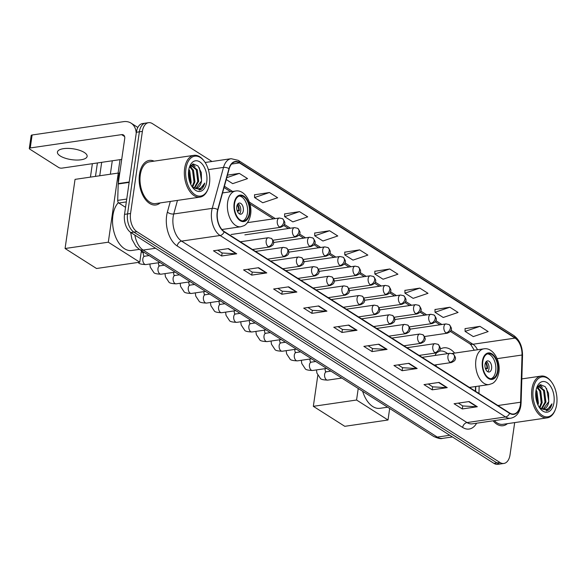 <?xml version="1.0" encoding="UTF-8"?>
<svg xmlns="http://www.w3.org/2000/svg" width="586" height="586" viewBox="0 0 586 586"><rect width="100%" height="100%" fill="white"/><g stroke="black" fill="none" stroke-linecap="round" stroke-linejoin="round"><path stroke-width="0.88" d="M454.641 353.102A24.854 14.577 81.7 0 0 443.748 347.82A24.854 14.577 81.7 0 0 440.123 349.212M436.519 352.875A24.854 14.577 81.7 0 0 435.061 355.453M475.378 391.199L475.524 386.555M130.685 232.898A14.071 8.248 -98.3 0 1 130.488 232.29M211.993 161.487L152.448 123.639A14.071 8.248 81.7 0 0 148.551 122.679L142.537 123.558A14.071 8.248 81.7 0 0 136.37 132.268L124.532 214.373A14.071 8.248 81.7 0 0 130.868 232.547L493.961 463.372A14.071 8.248 81.7 0 0 497.866 464.332L500.869 463.892A14.071 8.248 81.7 0 1 496.972 462.933A14.071 8.248 81.7 0 0 500.869 463.892L503.879 463.453A14.071 8.248 81.7 0 0 510.047 454.743L514.684 422.601M148.551 122.679A14.071 8.248 81.7 0 0 142.383 131.389L130.546 213.494A14.071 8.248 81.7 0 0 136.882 231.675L133.879 232.107L496.972 462.933L133.879 232.107A14.071 8.248 81.7 0 1 127.543 213.934A14.071 8.248 81.7 0 0 133.879 232.107L130.868 232.547M142.383 131.389L139.373 131.828L127.543 213.934L139.373 131.828A14.071 8.248 81.7 0 1 145.548 123.119A14.071 8.248 81.7 0 0 139.373 131.828L136.37 132.268M154.096 161.15A22.51 13.2 81.7 0 0 149.349 160.418A22.51 13.2 81.7 0 0 139.475 174.357A22.51 13.2 81.7 0 0 155.847 204.975A22.51 13.2 81.7 0 0 160.19 202.917A22.51 13.2 81.7 0 1 155.847 204.975A22.51 13.2 81.7 0 1 139.475 174.357A22.51 13.2 81.7 0 1 149.349 160.418A22.51 13.2 81.7 0 1 154.096 161.15M520.375 404.706A15.009 8.797 -98.3 0 1 513.79 413.994A15.009 8.797 -98.3 0 1 509.63 412.976L224.189 231.514A15.009 8.797 -98.3 0 1 217.911 209.81L229.177 168.856A15.009 8.797 -98.3 0 1 235.279 161.883A15.009 8.797 -98.3 0 1 239.44 162.908L515.05 338.115A15.009 8.797 -98.3 0 1 522.023 355.021L520.588 402.223A15.009 8.797 -98.3 0 1 520.375 404.706M520.595 404.845A15.383 9.017 81.7 0 0 520.808 402.296L522.243 355.094A15.383 9.017 81.7 0 0 515.101 337.77L239.491 162.564A15.383 9.017 81.7 0 0 228.972 168.658L217.699 209.612A15.383 9.017 81.7 0 0 224.138 231.858L509.578 413.32A15.383 9.017 81.7 0 0 520.595 404.845M228.511 248.589L213.472 250.779L221.676 255.994L236.715 253.797L228.511 248.589M217.714 250.163L222.182 253.005L236.202 253.826A3.75 2.71 -57.6 0 0 236.715 253.797M222.116 252.962L221.676 255.994M258.587 267.707L243.549 269.897L251.753 275.112L266.791 272.922L258.587 267.707M247.79 269.282L252.258 272.124L266.271 272.944A3.75 2.71 -57.6 0 0 266.791 272.922M252.192 272.08L251.753 275.112M288.664 286.825L273.625 289.015L281.829 294.231L296.868 292.04L288.664 286.825M277.859 288.4L282.335 291.242L296.348 292.062A3.75 2.71 -57.6 0 0 296.868 292.04M282.262 291.198L281.829 294.231M318.74 305.943L303.702 308.133L311.906 313.349L326.937 311.159L318.74 305.943M307.936 307.518L312.411 310.36L326.424 311.181A3.75 2.71 -57.6 0 0 326.937 311.159M312.338 310.316L311.906 313.349M469.115 401.542L454.077 403.732L462.281 408.947L477.319 406.75L469.115 401.542M458.318 403.117L462.786 405.959L476.806 406.779A3.75 2.71 -57.6 0 0 477.319 406.75M462.72 405.915L462.281 408.947M439.039 382.416L424 384.614L432.204 389.829L447.243 387.632L439.039 382.416M428.241 383.998L432.71 386.841L446.73 387.661A3.75 2.71 -57.6 0 0 447.243 387.632M432.644 386.797L432.204 389.829M408.962 363.298L393.931 365.496L402.128 370.711L417.166 368.513L408.962 363.298M398.165 364.873L402.633 367.715L416.653 368.535A3.75 2.71 -57.6 0 0 417.166 368.513M402.567 367.671L402.128 370.711M378.886 344.18L363.855 346.377L372.051 351.585L387.09 349.395L378.886 344.18M368.089 345.755L372.557 348.597L386.577 349.417A3.75 2.71 -57.6 0 0 387.09 349.395M372.491 348.553L372.051 351.585M348.817 325.062L333.778 327.252L341.982 332.467L357.013 330.277L348.817 325.062M338.012 326.636L342.488 329.479L356.5 330.299A3.75 2.71 -57.6 0 0 357.013 330.277M342.414 329.435L341.982 332.467M493.112 420.807A22.51 13.2 81.7 0 0 503.081 425.714A22.51 13.2 81.7 0 0 507.425 423.656A22.51 13.2 81.7 0 1 503.081 425.714A22.51 13.2 81.7 0 1 493.112 420.807M136.882 231.675L499.975 462.493A14.071 8.248 81.7 0 0 503.879 463.453M299.497 211.634L284.635 216.666L292.839 221.882L307.701 216.849L299.497 211.634L284.613 213.919M269.421 192.516L254.558 197.548L262.762 202.763L277.625 197.731L269.421 192.516L254.536 194.801M226.24 179.543L232.686 183.645L247.548 178.613L239.344 173.397L227.449 175.133M389.727 268.989L374.864 274.021L383.068 279.236L397.923 274.204L389.727 268.989L374.835 271.281M419.803 288.107L404.941 293.147L413.145 298.355L428 293.322L419.803 288.107L404.911 290.4M449.872 307.232L435.017 312.265L443.221 317.48L458.076 312.441L449.872 307.232L434.988 309.518M479.949 326.351L465.094 331.383L473.29 336.598L488.153 331.566L479.949 326.351L465.064 328.636M329.574 230.752L314.711 235.784L322.915 241L337.778 235.968L329.574 230.752L314.689 233.045M359.65 249.87L344.788 254.903L352.992 260.118L367.854 255.086L359.65 249.87L344.766 252.163M344.788 254.903L344.758 252.046M374.864 274.021L374.835 271.164M404.941 293.147L404.911 290.282M435.017 312.265L434.988 309.401M465.094 331.383L465.064 328.519M314.711 235.784L314.689 232.928M284.635 216.666L284.613 213.802M254.558 197.548L254.536 194.684M239.344 173.397L226.753 177.661M533.187 389.382A20.166 11.823 81.7 0 0 540.578 414.148A20.166 11.823 81.7 0 0 555.418 409.387A20.166 11.823 81.7 0 0 556.7 404.333A20.166 11.823 81.7 0 0 551.404 381.852A20.166 11.823 81.7 0 0 533.187 389.382M551.404 381.852L550.957 381.266A21.103 12.372 81.7 0 0 541.142 376.08A21.103 12.372 81.7 0 0 531.89 389.148A21.103 12.372 81.7 0 0 547.236 417.847A21.103 12.372 81.7 0 0 555.154 410.083L555.418 409.387M494.335 420.623A21.103 12.372 81.7 0 0 502.876 424.323L547.236 417.847M536.109 390.034L536.974 391.529L538.417 403.153L537.948 404.955M535.882 391.382L537.399 403.666M537.274 386.965L540.732 390.987L542.175 402.604L539.896 407.812M536.937 387.485L539.794 391.118L541.237 402.743L539.362 407.424M537.985 386.086L538.629 385.932L544.489 390.437L545.932 402.055L541.889 408.786M538.16 386.028L543.552 390.569L544.995 402.194L541.405 408.632M539.625 407.885L547.734 410.537C549.778 409.358 551.199 407.123 551.99 403.82C549.148 409.526 545.273 410.954 540.358 408.098A11.727 6.878 81.7 0 0 543.61 408.903A11.727 6.878 81.7 0 0 548.752 401.644L543.295 408.933M540.358 408.098L539.259 407.336M553.968 402.589A15.478 9.076 81.7 0 0 548.32 383.618A15.478 9.076 81.7 0 0 536.93 387.163A15.478 9.076 81.7 0 0 535.919 391.118A15.478 9.076 81.7 0 0 540.036 408.435A15.478 9.076 81.7 0 0 553.968 402.589M548.752 401.644L548.547 393.331L545.214 386.672L540.497 384.68L536.6 388.122M551.99 403.82L546.43 410.962M546.57 388.467L548.804 401.395M539.56 384.965L541.127 386.467M543.493 390.452L545.046 401.908M539.728 391.001L541.288 402.457M535.97 391.551L537.53 403.007M539.933 384.819L542.358 387.412M537.538 386.606L538.6 387.954M497.573 370.857A12.665 7.428 81.7 0 0 488.365 353.636A12.665 7.428 81.7 0 0 482.813 361.474A12.665 7.428 81.7 0 0 492.02 378.695A12.665 7.428 81.7 0 0 497.573 370.857M491.068 378.732A12.665 7.428 81.7 0 0 495.697 371.128A12.665 7.428 81.7 0 0 487.442 353.878M362.661 391.302A25.791 15.126 81.7 0 0 379.933 408.317L387.646 407.189M436.24 364.763A18.056 10.585 81.7 0 0 436.057 365.832A18.056 10.585 81.7 0 0 436.013 366.177M447.579 353.629A22.18 13.009 81.7 0 0 439.998 351.065A22.18 13.009 81.7 0 0 439.17 351.234M491.595 368.528A5.626 3.304 81.7 0 0 487.501 360.873A5.626 3.304 81.7 0 0 485.032 364.353A5.626 3.304 81.7 0 0 489.127 372.007A5.626 3.304 81.7 0 0 491.595 368.528M487.742 371.729A5.626 3.304 81.7 0 0 488.966 368.909A5.626 3.304 81.7 0 0 486.255 361.533M485.801 362.111A7.501 4.402 -98.3 0 1 487.537 368.645L485.574 368.931M485.464 362.756A6.563 3.853 -98.3 0 1 486.973 368.286L487.537 368.645M485.34 368.25L486.973 368.286M313.334 406.325L356.566 400.018L388.013 420.008L344.78 426.315L313.334 406.325L317.81 375.318M356.566 400.018L358.229 388.489M389.675 408.479L388.013 420.008M249.314 213.04A12.665 7.428 81.7 0 0 240.106 195.812A12.665 7.428 81.7 0 0 234.554 203.65A12.665 7.428 81.7 0 0 243.761 220.871A12.665 7.428 81.7 0 0 249.314 213.04M242.802 220.907A12.665 7.428 81.7 0 0 247.439 213.311A12.665 7.428 81.7 0 0 239.183 196.054M118.372 202.639A25.791 15.126 81.7 0 0 112.915 215.414A25.791 15.126 81.7 0 0 131.674 250.493L139.387 249.372M243.337 210.704A5.626 3.304 81.7 0 0 239.242 203.049A5.626 3.304 81.7 0 0 236.773 206.536A5.626 3.304 81.7 0 0 240.868 214.19A5.626 3.304 81.7 0 0 243.337 210.704M239.484 213.905A5.626 3.304 81.7 0 0 240.7 211.085A5.626 3.304 81.7 0 0 237.997 203.716M237.535 204.287A7.501 4.402 -98.3 0 1 239.271 210.821L237.315 211.107M237.205 204.939A6.563 3.853 -98.3 0 1 238.714 210.469L239.271 210.821M237.081 210.433L238.714 210.469M90.434 177.119L92.376 163.684M65.075 248.508L108.307 242.201L139.754 262.191L96.522 268.498L65.075 248.508L75.037 179.367L118.269 173.06L119.28 173.698M95.474 176.386L97.408 162.952M108.307 242.201L118.269 173.06M141.416 250.662L139.754 262.191M101.678 162.329L99.745 175.763M60.248 155.979A15.009 5.479 -171.8 0 0 76.502 160.051A15.009 5.479 -171.8 0 0 87.131 156.367A15.009 5.479 -171.8 0 0 84.303 152.47A15.009 5.479 -171.8 0 0 68.049 148.397A15.009 5.479 -171.8 0 0 57.421 152.082A15.009 5.479 -171.8 0 0 60.248 155.979M126.327 201.921L118.782 203.02L125.551 207.319M136.208 133.344A18.759 13.566 -57.6 0 0 131.044 123.126A18.759 13.566 -57.6 0 0 123.47 121.668L32.12 134.992L30.252 147.958L121.602 134.634A4.688 3.391 122.4 0 1 123.499 135A4.688 3.391 122.4 0 1 124.737 138.406L118.226 183.594L129.198 181.99M30.252 147.958A2.344 0.857 -171.8 0 0 29.3 148.492L31.168 135.527A2.344 0.857 8.2 0 1 32.12 134.992M29.3 148.492A2.344 0.857 -171.8 0 0 29.74 149.1L58.725 167.53A2.344 0.857 -171.8 0 0 61.969 168.123L121.712 159.407M118.782 203.02A2.344 1.377 -98.3 0 1 117.698 200.383L118.196 183.982A2.344 1.377 -98.3 0 1 118.226 183.594M185.952 168.643A20.166 11.823 81.7 0 0 193.336 193.402A20.166 11.823 81.7 0 0 208.184 188.648A20.166 11.823 81.7 0 0 209.466 183.594A20.166 11.823 81.7 0 0 204.17 161.113A20.166 11.823 81.7 0 0 185.952 168.643M204.17 161.113L203.716 160.527A21.103 12.372 81.7 0 0 193.907 155.341A21.103 12.372 81.7 0 0 184.649 168.402A21.103 12.372 81.7 0 0 200.002 197.108A21.103 12.372 81.7 0 0 207.92 189.344L208.184 188.648M193.907 155.341L149.547 161.817A21.103 12.372 81.7 0 0 140.296 174.877A21.103 12.372 81.7 0 0 155.642 203.584L200.002 197.108M119.976 171.449A23.447 13.749 81.7 0 0 118.628 176.965A23.447 13.749 81.7 0 0 118.291 183.14M188.868 169.295L189.739 170.79L191.175 182.414L190.714 184.216M188.648 170.643L190.164 182.927M190.04 166.226L193.497 170.24L194.94 181.865L192.662 187.073M189.703 166.746L192.552 170.38L193.995 181.997L192.12 186.685M190.75 165.347L191.388 165.186L197.255 169.698L198.698 181.316L194.655 188.047M190.926 165.289L196.317 169.83L197.76 181.455L194.171 187.894M192.391 187.146L200.5 189.791C202.544 188.619 203.957 186.377 204.756 183.081C201.914 188.787 198.039 190.216 193.124 187.359A11.727 6.878 81.7 0 0 196.376 188.157A11.727 6.878 81.7 0 0 201.518 180.906L196.054 188.194M193.124 187.359L192.018 186.597M206.733 181.85A15.478 9.076 81.7 0 0 201.086 162.871A15.478 9.076 81.7 0 0 189.696 166.424A15.478 9.076 81.7 0 0 188.685 170.38A15.478 9.076 81.7 0 0 192.801 187.696A15.478 9.076 81.7 0 0 206.733 181.85M201.518 180.906L201.313 172.592L197.98 165.933L193.255 163.941L189.366 167.384M204.756 183.081L199.196 190.223M199.335 167.728L201.562 180.649M192.325 164.226L193.885 165.728M196.251 169.713L197.812 181.169M192.494 170.262L194.047 181.719M188.736 170.812L190.289 182.268M192.699 164.08L195.123 166.666M190.304 165.867L191.366 167.215M134.853 235.081A18.759 11.002 81.7 0 0 143.131 250.068L437.324 437.09A18.759 11.002 81.7 0 0 442.525 438.372C440.95 439.082 437.954 438.409 433.537 436.365L139.343 249.343A9.383 6.783 122.4 0 0 143.131 250.068L155.576 248.259M449.77 435.273L437.324 437.09A9.383 6.783 122.4 0 1 433.537 436.365M493.961 463.372L499.975 462.493M124.532 214.373L130.546 213.494M476.63 423.209A23.447 13.749 -98.3 0 1 462.647 427.443L177.206 245.981A4.688 3.391 122.4 0 1 181.587 241.11L467.027 422.572A18.759 11.002 81.7 0 0 472.228 423.846L510.721 418.236A18.759 11.002 -98.3 0 1 505.52 416.954A4.688 3.391 -57.6 0 0 509.578 413.32M177.206 245.981A23.447 13.749 -98.3 0 1 166.644 215.685A23.447 13.749 -98.3 0 1 167.391 212.066L170.321 201.438M217.699 209.612A4.688 2.278 -164.6 0 0 212.235 208.367L173.742 213.978A18.759 11.002 81.7 0 0 173.141 216.879A18.759 11.002 81.7 0 0 181.587 241.11L220.08 235.499A18.759 11.002 -98.3 0 1 212.235 208.367L223.5 167.413A18.759 11.002 -98.3 0 1 231.133 158.696L205.137 162.49M510.721 418.236C516.288 417.02 519.665 412.793 520.859 405.556L521.108 402.699A4.688 1.099 -178.3 0 0 520.808 402.296M521.108 402.699L522.536 355.497C522.514 346.524 519.614 339.88 513.834 335.544A4.688 3.391 122.4 0 1 515.101 337.77M239.491 162.564A4.688 3.391 -57.6 0 0 238.224 160.337L231.133 158.696M228.972 168.658A4.688 2.278 -164.6 0 0 223.5 167.413L208.352 169.625M522.536 355.497A4.688 1.099 -178.3 0 0 522.243 355.094M224.138 231.858A4.688 3.391 122.4 0 1 220.08 235.499L505.52 416.954L467.027 422.572A4.688 3.391 122.4 0 0 462.647 427.443M177.477 200.397L173.742 213.978A4.688 2.278 15.4 0 1 167.391 212.066M239.44 162.908L231.587 164.051M520.588 402.223L497.917 405.527M522.023 355.021L497.126 358.647M478.938 393.462L479.165 386.02M477.517 349.769A15.009 8.797 81.7 0 0 472.946 344.253L450.993 330.299M515.05 338.115L472.946 344.253A8.438 6.102 122.4 0 1 469.54 343.601L450.356 331.405M441.888 324.512L435.845 320.667M426.74 314.88L420.697 311.041M411.592 305.255L405.549 301.409M396.444 295.622L390.401 291.784M381.296 285.997L375.252 282.152M366.147 276.365L360.104 272.519M351.007 266.733L344.964 262.894M335.859 257.108L329.815 253.262M320.71 247.475L314.667 243.637M305.562 237.85L299.519 234.004M290.414 228.218L284.371 224.379M275.266 218.593L249.358 202.119M232.591 191.461L224.394 186.245M348.362 325.127L356.5 330.299M378.439 344.246L386.577 349.417M408.515 363.364L416.653 368.535M438.592 382.482L446.73 387.661M468.668 401.608L476.806 406.779M318.286 306.009L326.424 311.181M288.217 286.891L296.348 292.062M258.14 267.773L266.271 272.944M228.064 248.647L236.202 253.826M482.403 361.21A13.368 7.838 81.7 0 0 488.416 378.483A13.368 7.838 81.7 0 0 497.983 371.121A13.368 7.838 81.7 0 0 491.969 353.849A13.368 7.838 81.7 0 0 482.403 361.21M469.459 387.434L489.039 384.577A18.056 10.585 -98.3 0 1 475.905 360.024A18.056 10.585 -98.3 0 1 483.824 348.846L452.15 353.468M234.144 203.393A13.368 7.838 81.7 0 0 240.157 220.658A13.368 7.838 81.7 0 0 249.724 213.297A13.368 7.838 81.7 0 0 243.71 196.032A13.368 7.838 81.7 0 0 234.144 203.393M221.911 229.514L240.78 226.76A18.056 10.585 -98.3 0 1 227.646 202.199A18.056 10.585 -98.3 0 1 235.565 191.029L222.555 192.926M450.048 362.236A4.688 2.747 81.7 0 0 451.352 362.558C454.011 361.357 455.249 360.368 455.051 359.599C456.076 358.573 455.461 356.698 453.19 353.959A4.688 3.391 122.4 0 1 454.428 357.365A4.688 3.391 -57.6 0 1 450.048 362.236A4.688 2.747 81.7 0 1 447.938 356.178A4.688 2.747 81.7 0 1 449.997 353.277L453.19 353.959M324.974 369.004L325.494 371.619L326.461 371.773A4.219 2.476 81.7 0 0 324.607 374.381A4.219 2.476 81.7 0 0 326.358 379.728A4.219 2.476 81.7 0 0 327.677 380.124C323.179 379.948 320.732 379.34 320.337 378.307L316.923 373.135L316.477 369.92M434.9 352.611A4.688 2.747 81.7 0 0 436.204 352.926C438.87 351.725 440.101 350.743 439.903 349.967C440.928 348.948 440.313 347.066 438.042 344.326A4.688 3.391 122.4 0 1 439.288 347.74A4.688 3.391 -57.6 0 1 434.9 352.611A4.688 2.747 81.7 0 1 432.79 346.546A4.688 2.747 81.7 0 1 434.849 343.645L438.042 344.326M309.826 359.372L310.346 361.994L311.312 362.141A4.219 2.476 81.7 0 0 309.459 364.756A4.219 2.476 81.7 0 0 311.21 370.103A4.219 2.476 81.7 0 0 312.528 370.491C308.031 370.315 305.584 369.707 305.189 368.675L301.775 363.503L301.329 360.287M419.752 342.978A4.688 2.747 81.7 0 0 421.056 343.301C423.722 342.099 424.953 341.111 424.755 340.341C425.788 339.316 425.165 337.441 422.894 334.701A4.688 3.391 122.4 0 1 424.139 338.107A4.688 3.391 -57.6 0 1 419.752 342.978A4.688 2.747 81.7 0 1 417.642 336.921A4.688 2.747 81.7 0 1 419.701 334.02L422.894 334.701M294.677 349.747L295.197 352.362L296.164 352.508A4.219 2.476 81.7 0 0 294.311 355.123A4.219 2.476 81.7 0 0 296.062 360.471A4.219 2.476 81.7 0 0 297.38 360.866C292.89 360.683 290.444 360.082 290.041 359.05L286.627 353.871L286.18 350.662M404.611 333.353A4.688 2.747 81.7 0 0 405.908 333.668C408.574 332.467 409.804 331.486 409.607 330.709C410.64 329.691 410.017 327.808 407.746 325.069A4.688 3.391 122.4 0 1 408.991 328.482A4.688 3.391 -57.6 0 1 404.611 333.353A4.688 2.747 81.7 0 1 402.494 327.288A4.688 2.747 81.7 0 1 404.552 324.388L407.746 325.069M279.529 340.114L280.057 342.737L281.016 342.883A4.219 2.476 81.7 0 0 279.17 345.491A4.219 2.476 81.7 0 0 280.914 350.846A4.219 2.476 81.7 0 0 282.24 351.234C277.742 351.058 275.295 350.45 274.893 349.417L271.479 344.246L271.032 341.03M389.463 323.721A4.688 2.747 81.7 0 0 390.759 324.043C393.426 322.842 394.656 321.853 394.459 321.077C395.491 320.059 394.869 318.176 392.598 315.444A4.688 3.391 122.4 0 1 393.843 318.85A4.688 3.391 -57.6 0 1 389.463 323.721A4.688 2.747 81.7 0 1 387.346 317.663A4.688 2.747 81.7 0 1 389.404 314.763L392.598 315.444M264.389 330.489L264.909 333.104L265.868 333.251A4.219 2.476 81.7 0 0 264.022 335.866A4.219 2.476 81.7 0 0 265.766 341.213A4.219 2.476 81.7 0 0 267.091 341.609C262.594 341.426 260.147 340.825 259.752 339.785L256.331 334.613L255.884 331.405M374.315 314.089A4.688 2.747 81.7 0 0 375.611 314.411C378.278 313.21 379.508 312.221 379.318 311.452C380.343 310.434 379.721 308.551 377.45 305.811A4.688 3.391 122.4 0 1 378.695 309.225A4.688 3.391 -57.6 0 1 374.315 314.089A4.688 2.747 81.7 0 1 372.205 308.031A4.688 2.747 81.7 0 1 374.256 305.13L377.45 305.811M249.24 320.857L249.761 323.472L250.727 323.626A4.219 2.476 81.7 0 0 248.874 326.234A4.219 2.476 81.7 0 0 250.618 331.581A4.219 2.476 81.7 0 0 251.943 331.976C247.446 331.801 244.999 331.193 244.604 330.16L241.183 324.988L240.736 321.773M359.167 304.464A4.688 2.747 81.7 0 0 360.463 304.786C363.13 303.585 364.367 302.596 364.17 301.819C365.195 300.801 364.573 298.919 362.302 296.186A4.688 3.391 122.4 0 1 363.547 299.593A4.688 3.391 -57.6 0 1 359.167 304.464A4.688 2.747 81.7 0 1 357.057 298.406A4.688 2.747 81.7 0 1 359.115 295.498L362.302 296.186M234.092 311.225L234.612 313.847L235.579 313.993A4.219 2.476 81.7 0 0 233.726 316.608A4.219 2.476 81.7 0 0 235.469 321.956A4.219 2.476 81.7 0 0 236.795 322.351C232.298 322.168 229.851 321.56 229.456 320.527L226.042 315.356L225.588 312.148M344.019 294.831A4.688 2.747 81.7 0 0 345.322 295.154C347.981 293.952 349.219 292.963 349.022 292.194C350.047 291.169 349.424 289.294 347.161 286.554A4.688 3.391 122.4 0 1 348.399 289.967A4.688 3.391 -57.6 0 1 344.019 294.831A4.688 2.747 81.7 0 1 341.909 288.773A4.688 2.747 81.7 0 1 343.967 285.873L347.161 286.554M218.944 301.6L219.464 304.215L220.431 304.368A4.219 2.476 81.7 0 0 218.578 306.976A4.219 2.476 81.7 0 0 220.329 312.323A4.219 2.476 81.7 0 0 221.647 312.719C217.15 312.543 214.703 311.935 214.308 310.902L210.894 305.731L210.44 302.515M328.871 285.206A4.688 2.747 81.7 0 0 330.174 285.521C332.833 284.327 334.071 283.338 333.874 282.562C334.899 281.544 334.284 279.661 332.013 276.929A4.688 3.391 122.4 0 1 333.251 280.335A4.688 3.391 -57.6 0 1 328.871 285.206A4.688 2.747 81.7 0 1 326.761 279.148A4.688 2.747 81.7 0 1 328.819 276.24L332.013 276.929M203.796 291.967L204.316 294.59L205.283 294.736A4.219 2.476 81.7 0 0 203.43 297.351A4.219 2.476 81.7 0 0 205.181 302.698A4.219 2.476 81.7 0 0 206.499 303.087C202.002 302.911 199.555 302.303 199.159 301.27L195.746 296.098L195.299 292.883M313.722 275.574A4.688 2.747 81.7 0 0 315.026 275.896C317.693 274.695 318.923 273.706 318.725 272.937C319.758 271.911 319.136 270.036 316.865 267.297A4.688 3.391 122.4 0 1 318.11 270.703A4.688 3.391 -57.6 0 1 313.722 275.574A4.688 2.747 81.7 0 1 311.613 269.516A4.688 2.747 81.7 0 1 313.671 266.615L316.865 267.297M188.648 282.342L189.168 284.957L190.135 285.111A4.219 2.476 81.7 0 0 188.282 287.719A4.219 2.476 81.7 0 0 190.032 293.066A4.219 2.476 81.7 0 0 191.351 293.461C186.861 293.286 184.407 292.678 184.011 291.645L180.598 286.473L180.151 283.258M298.574 265.949A4.688 2.747 81.7 0 0 299.878 266.264C302.544 265.062 303.775 264.081 303.577 263.304C304.61 262.286 303.988 260.404 301.717 257.664A4.688 3.391 122.4 0 1 302.962 261.078A4.688 3.391 -57.6 0 1 298.574 265.949A4.688 2.747 81.7 0 1 296.465 259.884A4.688 2.747 81.7 0 1 298.523 256.983L301.717 257.664M173.5 272.71L174.027 275.332L174.987 275.479A4.219 2.476 81.7 0 0 173.134 278.094A4.219 2.476 81.7 0 0 174.884 283.441A4.219 2.476 81.7 0 0 176.21 283.829C171.713 283.653 169.266 283.045 168.863 282.012L165.45 276.841L165.003 273.625M283.434 256.316A4.688 2.747 81.7 0 0 284.73 256.639C287.396 255.437 288.627 254.449 288.429 253.679C289.462 252.654 288.839 250.779 286.569 248.039A4.688 3.391 122.4 0 1 287.814 251.445A4.688 3.391 -57.6 0 1 283.434 256.316A4.688 2.747 81.7 0 1 281.317 250.259A4.688 2.747 81.7 0 1 283.375 247.358L286.569 248.039M158.352 263.085L158.879 265.7L159.839 265.846A4.219 2.476 81.7 0 0 157.993 268.461A4.219 2.476 81.7 0 0 159.736 273.809A4.219 2.476 81.7 0 0 161.062 274.204C156.565 274.021 154.118 273.42 153.722 272.38L150.302 267.209L149.855 264M268.285 246.691A4.688 2.747 81.7 0 0 269.582 247.006C272.248 245.805 273.479 244.823 273.281 244.047C274.314 243.029 273.691 241.146 271.421 238.407A4.688 3.391 122.4 0 1 272.666 241.82A4.688 3.391 -57.6 0 1 268.285 246.691A4.688 2.747 81.7 0 1 266.169 240.626A4.688 2.747 81.7 0 1 268.227 237.726L271.421 238.407M141.248 251.804A4.219 1.538 8.2 0 1 142.413 252.361A4.219 1.538 8.2 0 1 142.559 252.456A4.219 1.538 8.2 0 1 143.211 253.452L143.424 251.936M143.211 253.452L143.731 256.075L144.691 256.221A4.219 2.476 81.7 0 0 142.845 258.829A4.219 2.476 81.7 0 0 144.588 264.183A4.219 2.476 81.7 0 0 145.914 264.572C141.416 264.396 138.97 263.788 138.574 262.755L138.164 262.418M446.012 332.877A4.688 2.747 81.7 0 0 447.316 333.2C449.975 331.998 451.213 331.009 451.015 330.24C452.04 329.215 451.425 327.34 449.154 324.6A4.688 3.391 122.4 0 1 450.392 328.006A4.688 3.391 -57.6 0 1 446.012 332.877A4.688 2.747 81.7 0 1 443.902 326.82A4.688 2.747 81.7 0 1 445.961 323.919L449.154 324.6M430.864 323.252A4.688 2.747 81.7 0 0 432.168 323.567C434.827 322.366 436.065 321.384 435.867 320.608C436.892 319.59 436.277 317.707 434.006 314.968A4.688 3.391 122.4 0 1 435.244 318.381A4.688 3.391 -57.6 0 1 430.864 323.252A4.688 2.747 81.7 0 1 428.754 317.187A4.688 2.747 81.7 0 1 430.813 314.286L434.006 314.968M415.716 313.62A4.688 2.747 81.7 0 0 417.02 313.942C419.686 312.741 420.916 311.752 420.719 310.983C421.752 309.957 421.129 308.082 418.858 305.343A4.688 3.391 122.4 0 1 420.103 308.749A4.688 3.391 -57.6 0 1 415.716 313.62A4.688 2.747 81.7 0 1 413.606 307.562A4.688 2.747 81.7 0 1 415.664 304.661L418.858 305.343M400.568 303.988A4.688 2.747 81.7 0 0 401.871 304.31C404.538 303.109 405.768 302.127 405.571 301.351C406.603 300.332 405.981 298.45 403.71 295.71A4.688 3.391 122.4 0 1 404.955 299.124A4.688 3.391 -57.6 0 1 400.568 303.988A4.688 2.747 81.7 0 1 398.458 297.93A4.688 2.747 81.7 0 1 400.516 295.029L403.71 295.71M385.427 294.362A4.688 2.747 81.7 0 0 386.723 294.685C389.39 293.483 390.62 292.495 390.423 291.718C391.455 290.7 390.833 288.817 388.562 286.085A4.688 3.391 122.4 0 1 389.807 289.491A4.688 3.391 -57.6 0 1 385.427 294.362A4.688 2.747 81.7 0 1 383.31 288.305A4.688 2.747 81.7 0 1 385.368 285.397L388.562 286.085M370.279 284.73A4.688 2.747 81.7 0 0 371.575 285.052C374.242 283.851 375.472 282.862 375.274 282.093C376.307 281.068 375.685 279.192 373.414 276.453A4.688 3.391 122.4 0 1 374.659 279.866A4.688 3.391 -57.6 0 1 370.279 284.73A4.688 2.747 81.7 0 1 368.162 278.672A4.688 2.747 81.7 0 1 370.22 275.772L373.414 276.453M355.131 275.105A4.688 2.747 81.7 0 0 356.427 275.42C359.093 274.226 360.331 273.237 360.134 272.461C361.159 271.443 360.536 269.56 358.266 266.828A4.688 3.391 122.4 0 1 359.511 270.234A4.688 3.391 -57.6 0 1 355.131 275.105A4.688 2.747 81.7 0 1 353.021 269.047A4.688 2.747 81.7 0 1 355.072 266.139L358.266 266.828M339.983 265.473A4.688 2.747 81.7 0 0 341.279 265.795C343.945 264.594 345.183 263.605 344.986 262.836C346.011 261.81 345.388 259.935 343.125 257.195A4.688 3.391 122.4 0 1 344.363 260.602A4.688 3.391 -57.6 0 1 339.983 265.473A4.688 2.747 81.7 0 1 337.873 259.415A4.688 2.747 81.7 0 1 339.931 256.514L343.125 257.195M324.834 255.848A4.688 2.747 81.7 0 0 326.138 256.163C328.797 254.961 330.035 253.98 329.837 253.203C330.863 252.185 330.248 250.303 327.977 247.563A4.688 3.391 122.4 0 1 329.215 250.976A4.688 3.391 -57.6 0 1 324.834 255.848A4.688 2.747 81.7 0 1 322.725 249.783A4.688 2.747 81.7 0 1 324.783 246.882L327.977 247.563M309.686 246.215A4.688 2.747 81.7 0 0 310.99 246.538C313.649 245.336 314.887 244.347 314.689 243.578C315.715 242.553 315.1 240.678 312.829 237.938A4.688 3.391 122.4 0 1 314.067 241.344A4.688 3.391 -57.6 0 1 309.686 246.215A4.688 2.747 81.7 0 1 307.577 240.157A4.688 2.747 81.7 0 1 309.635 237.257L312.829 237.938M294.538 236.59A4.688 2.747 81.7 0 0 295.842 236.905C298.508 235.704 299.739 234.722 299.541 233.946C300.574 232.928 299.951 231.045 297.681 228.306A4.688 3.391 122.4 0 1 298.926 231.719A4.688 3.391 -57.6 0 1 294.538 236.59A4.688 2.747 81.7 0 1 292.429 230.525A4.688 2.747 81.7 0 1 294.487 227.624L297.681 228.306M279.397 226.958A4.688 2.747 81.7 0 0 280.694 227.28C283.36 226.079 284.591 225.09 284.393 224.313C285.426 223.295 284.803 221.413 282.533 218.681A4.688 3.391 122.4 0 1 283.778 222.087A4.688 3.391 -57.6 0 1 279.397 226.958A4.688 2.747 81.7 0 1 277.281 220.9A4.688 2.747 81.7 0 1 279.339 217.999L282.533 218.681M121.602 134.634L124.628 136.56M129.147 182.385L118.196 183.982M117.698 200.383L126.744 199.057M442.525 438.372L452.377 436.936M130.663 232.415L131.923 239.249L135.967 246.435L139.343 249.343M513.834 335.544L238.224 160.337M474.279 350.238L470.88 344.736L469.54 343.601M439.954 324.791L435.215 321.78M424.806 315.165L420.067 312.148M409.658 305.533L404.919 302.523M394.51 295.908L389.771 292.89M379.362 286.276L374.622 283.265M364.214 276.643L359.474 273.633M349.066 267.018L344.326 264.008M333.925 257.386L329.178 254.375M318.777 247.761L314.037 244.743M303.629 238.128L298.889 235.118M288.48 228.503L283.741 225.485M273.332 218.871L249.936 204.001M230.657 191.739L224.035 187.535M475.649 391.367L475.795 386.511M538.058 386.013L538.629 385.932M521.826 378.9L541.142 376.08M489.039 384.577L492.181 383.53C493.178 383.149 497.309 380.739 498.869 372.337C500.818 360.764 492.973 347.088 483.824 348.846M439.214 351.182L439.998 351.065M240.78 226.76L243.923 225.713C244.919 225.332 249.05 222.914 250.61 214.513C252.559 202.939 244.706 189.271 235.565 191.029M118.094 173.082L120.035 159.656M110.351 174.218L112.285 160.784M341.821 378.058L327.677 380.124M434.248 365.049L451.352 362.558M330.907 371.121L326.461 371.773M422.118 357.343L449.997 353.277M326.673 368.433L312.528 370.491M419.1 355.424L436.204 352.926M315.759 361.489L311.312 362.141M406.97 347.71L434.849 343.645M311.525 358.8L297.38 360.866M403.952 345.791L421.056 343.301M300.611 351.864L296.164 352.508M391.829 338.085L419.701 334.02M296.384 349.175L282.24 351.234M388.804 336.166L405.908 333.668M285.463 342.231L281.016 342.883M376.681 328.453L404.552 324.388M281.236 339.543L267.091 341.609M373.663 326.534L390.759 324.043M270.322 332.606L265.868 333.251M361.533 318.828L389.404 314.763M266.088 329.911L251.943 331.976M358.515 316.909L375.611 314.411M255.174 322.974L250.727 323.626M346.385 309.196L374.256 305.13M250.94 320.286L236.795 322.351M343.367 307.276L360.463 304.786M240.026 313.349L235.579 313.993M331.237 299.563L359.115 295.498M235.792 310.653L221.647 312.719M328.219 297.644L345.322 295.154M224.878 303.716L220.431 304.368M316.088 289.938L343.967 285.873M220.644 301.028L206.499 303.087M313.07 288.019L330.174 285.521M209.729 294.084L205.283 294.736M300.94 280.306L328.819 276.24M205.496 291.396L191.351 293.461M297.922 278.387L315.026 275.896M194.581 284.459L190.135 285.111M285.8 270.681L313.671 266.615M190.355 281.771L176.21 283.829M282.774 268.762L299.878 266.264M179.433 274.827L174.987 275.479M270.651 261.048L298.523 256.983M175.207 272.138L161.062 274.204M267.626 259.129L284.73 256.639M164.292 265.202L159.839 265.846M255.503 251.423L283.375 247.358M160.059 262.513L145.914 264.572M252.485 249.504L269.582 247.006M149.144 255.569L144.691 256.221M240.355 241.791L268.227 237.726M424.55 336.518L447.316 333.2M409.922 329.171L445.961 323.919M409.402 326.885L432.168 323.567M394.774 319.546L430.813 314.286M394.253 317.26L417.02 313.942M379.625 309.913L415.664 304.661M379.113 307.628L401.871 304.31M364.477 300.288L400.516 295.029M363.965 298.003L386.723 294.685M349.329 290.656L385.368 285.397M348.817 288.371L371.575 285.052M334.181 281.031L370.22 275.772M333.668 278.746L356.427 275.42M319.033 271.399L355.072 266.139M318.52 269.113L341.279 265.795M303.885 261.766L339.931 256.514M303.372 259.488L326.138 256.163M288.744 252.141L324.783 246.882M288.224 249.856L310.99 246.538M273.596 242.509L309.635 237.257M273.076 240.223L295.842 236.905M244.867 234.861L294.487 227.624M231.074 234.517L280.694 227.28M247.431 222.651L279.339 217.999M131.044 123.126L137.835 127.44M190.824 165.274L191.395 165.186"/></g></svg>
